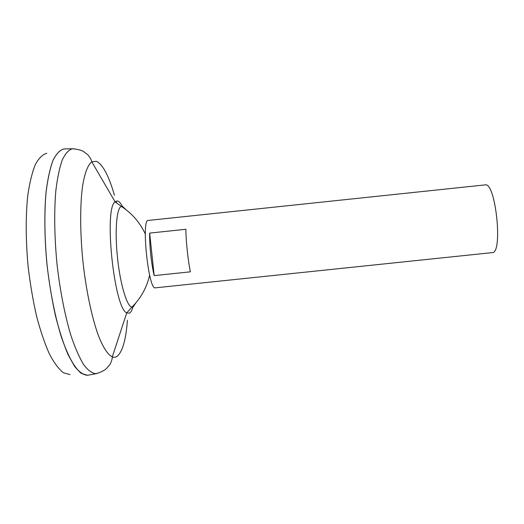 <?xml version="1.0" encoding="UTF-8"?>
<svg xmlns="http://www.w3.org/2000/svg" width="524" height="524" viewBox="0 0 524 524"><rect width="100%" height="100%" fill="white"/><g stroke="black" fill="none" stroke-linecap="round" stroke-linejoin="round"><path stroke-width="0.79" d="M155.327 287.827C148.574 290.794 141.028 218.934 148.246 220.434L485.119 184.893C495.645 181.501 503.236 253.754 492.233 252.62L155.327 287.827M149.654 233.095L185.863 229.283C185.987 241.328 187.992 260.205 190.376 271.825L154.18 275.611C151.364 264.05 149.36 245.173 149.654 233.095L154.18 275.611M70.026 374.601L63.463 372.787C58.832 369.184 54.162 362.942 49.446 354.067C44.822 343.711 40.558 331.22 36.66 316.581C33.097 300.979 30.274 284.493 28.191 267.109C25.689 240.968 25.591 215.836 27.792 195.347C29.639 182.673 32.154 172.396 35.344 164.529C38.822 158.176 42.634 154.423 46.78 153.263M88.7 375.073L87.554 375.289C83.493 375.027 79.209 372.086 74.696 366.479L67.924 354.303C63.45 343.705 59.31 330.893 55.492 315.88C51.981 299.879 49.164 282.96 47.049 265.124C44.468 238.315 44.18 212.567 46.105 191.633C47.769 178.691 50.075 168.23 53.042 160.239C56.291 153.82 59.874 150.054 63.79 148.954L64.956 148.927M87.521 375.263L81.305 373.402C76.904 369.715 72.436 363.322 67.904 354.231C63.437 343.626 59.297 330.827 55.485 315.828C51.981 299.839 49.171 282.94 47.062 265.124C44.481 238.341 44.186 212.626 46.112 191.705C47.763 178.769 50.068 168.309 53.029 160.311C56.271 153.879 59.847 150.106 63.764 148.986M88.752 375.06L87.528 375.289C83.467 375.001 79.183 372.04 74.677 366.414C70.131 359.202 65.703 349.442 61.4 337.129C55.177 317.059 50.121 291.848 47.081 265.124C44.501 238.348 44.212 212.639 46.132 191.712C47.782 178.776 50.088 168.309 53.042 160.311C56.278 153.873 59.854 150.087 63.764 148.954L65.009 148.927M135.723 303.055L133.142 306.933L131.943 307.11C127.122 306.953 120.297 284.735 117.559 258.194C114.592 231.339 116.623 207.57 121.372 206.43L122.406 206.318L125.911 209.607M97.752 373.298L96.023 373.697C92.152 373.376 88.052 370.403 83.735 364.783C79.366 357.597 75.102 347.877 70.956 335.629C64.937 315.671 60.018 290.623 57.011 264.083C54.437 237.49 54.051 211.971 55.786 191.195C57.306 178.357 59.454 167.962 62.232 160.023C65.29 153.63 68.683 149.871 72.404 148.75L74.179 148.783M127.43 320.256C125.97 339.513 122.596 351.486 117.317 356.169C115.758 357.322 114.075 357.578 112.274 356.916C107.8 354.748 102.887 347.242 98.053 334.626C91.661 316.679 86.034 289.864 82.91 261.358C80.048 232.833 79.982 205.434 82.504 186.551C84.613 173.208 87.862 164.844 91.785 161.792L96.482 161.313C102.855 164.536 108.848 175.874 114.468 195.328M132.86 307.215C131.93 310.444 130.79 312.435 129.428 313.182L126.749 312.907C114.167 308.669 103.66 208.591 115.09 201.832L117.448 200.967C119.013 201.308 120.638 203.07 122.308 206.253M122.334 206.305L122.898 207.432M116.059 201.131L116.531 202.939M87.547 375.289L96.023 373.697C101.283 372.099 104.846 370.285 106.726 368.261L109.464 365.058C110.675 363.885 112.725 357.84 112.274 356.916L126.749 312.907L131.943 307.11C140.877 298.189 146.772 287.545 149.628 275.192M145.299 233.979C139.941 222.484 131.969 213.301 121.372 206.43L115.09 201.832L91.785 161.792C92.034 160.796 88.772 155.307 87.351 154.41L84.004 151.849C81.744 150.257 77.88 149.222 72.404 148.75L63.764 148.954"/></g></svg>
